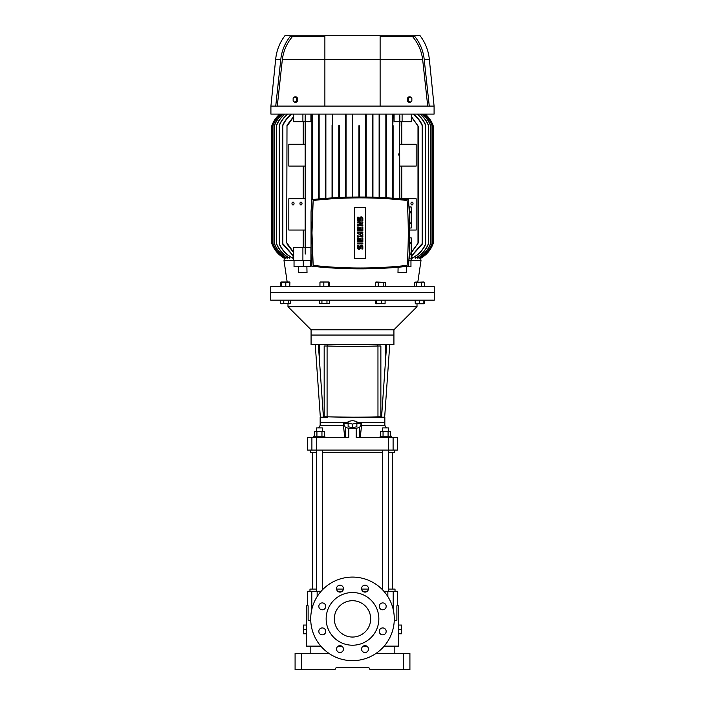 <?xml version="1.0" encoding="UTF-8"?>
<svg xmlns="http://www.w3.org/2000/svg" width="705" height="705" viewBox="0 0 705 705"><rect width="100%" height="100%" fill="white"/><g stroke="black" fill="none" stroke-linecap="round" stroke-linejoin="round"><path stroke-width="1.06" d="M352.5 637.047A18.171 18.171 0 0 1 334.329 618.875A18.171 18.171 0 0 1 352.5 600.704A18.171 18.171 0 0 1 370.671 618.875A18.171 18.171 0 0 1 352.5 637.047M352.5 645.216A26.349 26.349 0 0 0 378.849 618.875A26.349 26.349 0 0 0 352.5 592.526A26.349 26.349 0 0 0 326.151 618.875A26.349 26.349 0 0 0 352.5 645.216M322.282 627.935A3.454 3.454 0 0 0 318.827 631.389A3.454 3.454 0 0 0 322.282 634.844A3.454 3.454 0 0 0 325.736 631.389A3.454 3.454 0 0 0 322.282 627.935M322.282 602.907A3.454 3.454 0 0 0 318.827 606.362A3.454 3.454 0 0 0 322.282 609.807A3.454 3.454 0 0 0 325.736 606.362A3.454 3.454 0 0 0 322.282 602.907M339.986 585.203A3.454 3.454 0 0 0 336.532 588.657A3.454 3.454 0 0 0 339.986 592.112A3.454 3.454 0 0 0 343.432 588.657A3.454 3.454 0 0 0 339.986 585.203M365.014 585.203A3.454 3.454 0 0 0 361.568 588.657A3.454 3.454 0 0 0 365.014 592.112A3.454 3.454 0 0 0 368.468 588.657A3.454 3.454 0 0 0 365.014 585.203M382.718 602.907A3.454 3.454 0 0 0 379.264 606.362A3.454 3.454 0 0 0 382.718 609.807A3.454 3.454 0 0 0 386.173 606.362A3.454 3.454 0 0 0 382.718 602.907M382.718 627.935A3.454 3.454 0 0 0 379.264 631.389A3.454 3.454 0 0 0 382.718 634.844A3.454 3.454 0 0 0 386.173 631.389A3.454 3.454 0 0 0 382.718 627.935M365.014 645.639A3.454 3.454 0 0 0 361.568 649.093A3.454 3.454 0 0 0 365.014 652.539A3.454 3.454 0 0 0 368.468 649.093A3.454 3.454 0 0 0 365.014 645.639M339.986 645.639A3.454 3.454 0 0 0 336.532 649.093A3.454 3.454 0 0 0 339.986 652.539A3.454 3.454 0 0 0 343.432 649.093A3.454 3.454 0 0 0 339.986 645.639M352.5 577.087A41.789 41.789 0 0 1 394.289 618.875A41.789 41.789 0 0 1 352.5 660.664A41.789 41.789 0 0 1 310.711 618.875A41.789 41.789 0 0 1 352.5 577.087M394.262 620.329L396.871 620.329L396.871 605.789L398.651 605.789L398.651 646.133L384.181 646.133M310.738 620.329L308.129 620.329L308.129 605.789L306.349 605.789L306.349 646.133L320.819 646.133M397.408 605.789L397.408 591.257L393.205 591.257L395.02 591.257L395.02 589.072L388.473 589.072M398.651 632.799L398.651 626.031M321.136 591.257L309.98 591.257L309.98 589.072L316.527 589.072M387.847 596.571L387.847 591.257L383.864 591.257M367.287 591.257L362.74 591.257M342.26 591.257L337.713 591.257M338.206 646.133L341.758 646.133M363.242 646.133L366.794 646.133M307.591 605.789L307.591 591.257L311.795 591.257L311.795 609.411M387.847 591.257L393.205 591.257L393.205 609.411M382.665 589.072L381.802 589.072M368.442 589.072L361.586 589.072M343.414 589.072L336.558 589.072M323.198 589.072L322.335 589.072M398.651 633.777L401.559 633.777L401.559 629.415L398.651 629.415M398.651 625.053L401.559 625.053L401.559 629.415M310.165 653.394L310.165 646.309L320.978 646.309M394.835 653.394L394.835 646.309L384.022 646.309M403.375 669.75L409.913 669.75L409.913 653.394L403.375 653.394L403.375 669.75L370.116 669.75L368.856 667.573L362.758 667.573M301.625 653.394L295.087 653.394L295.087 669.75L301.625 669.75L301.625 653.394L328.953 653.394M403.375 653.394L376.047 653.394M367.067 646.309L362.969 646.309M342.031 646.309L337.933 646.309M368.856 667.573L336.144 667.573L334.884 669.75L301.625 669.75M295.087 653.394L295.087 669.75M306.349 625.053L303.441 625.053L303.441 629.415L306.349 629.415M306.349 633.777L303.441 633.777L303.441 629.415M312.712 589.072L312.712 452.434M392.288 589.072L392.288 452.434M382.665 589.944L382.665 450.072M382.665 431.539L382.665 427.909L388.473 427.909L388.473 431.539M388.473 591.257L388.473 450.072M316.527 431.539L316.527 427.909L316.527 431.539M316.527 591.257L316.527 450.072M322.335 589.944L322.335 450.072M322.335 431.539L322.335 427.909L316.527 427.909M352.659 417.184L384.842 417.184L384.842 422.639L356.862 422.639L384.842 422.639L384.842 425.362L361.577 425.362L361.577 423.361L359.673 427.3L356.175 428.393L348.825 428.393L345.327 427.3L343.423 423.361L343.423 425.362L320.158 425.362L318.686 427.909M381.572 417.184L385.697 358.149L385.344 344.507L319.656 344.507L319.303 358.149L323.428 417.184L320.158 417.184L320.158 422.639L348.138 422.639L320.158 422.639L320.158 425.362M287.993 303.802L287.993 306.71L311.072 329.79L393.928 329.79L393.928 335.06L311.072 335.06L393.928 335.06L393.928 344.507L389.75 344.507L384.666 417.184M318.669 344.507L311.072 344.507L318.343 344.507L319.303 358.149M311.072 329.79L311.072 344.507M352.5 417.184L327.428 416.822M327.428 344.507L327.428 345.996M377.572 345.996L377.572 344.507M323.428 417.184L327.428 417.184M385.697 358.149L386.657 344.507L393.928 344.507M348.138 423.194L348.138 426.781L352.5 427.644L356.862 426.781L356.862 421.475L352.5 420.612L348.138 421.475L348.138 423.194L352.5 424.058L356.862 423.194M352.5 427.644L352.5 424.058M380.533 436.263L380.533 431.539L390.605 431.539L390.605 436.263M388.085 436.263L388.085 431.539M383.053 436.263L383.053 431.539M380.118 437.356L380.118 436.263L391.019 436.263L391.019 437.356M314.395 436.263L314.395 431.539L324.467 431.539L324.467 436.263M316.915 431.539L316.915 436.263M321.947 436.263L321.947 431.539M313.981 437.356L313.981 436.263L324.882 436.263L324.882 437.356M327.085 416.814A35.796 1.243 -0 0 0 377.968 416.822L377.959 345.996A35.796 1.243 180 0 1 327.085 345.996L327.085 416.814L324.177 416.814L324.177 345.996L327.085 345.996M377.959 345.996L380.867 345.996L380.867 416.822L377.968 416.822M380.867 416.814L380.867 345.988L377.871 345.988A35.576 1.243 -0 0 1 327.182 345.988M393.928 329.79L417.007 306.71L287.993 306.71M383.793 292.54L434.262 292.54L434.262 286.724L270.738 286.724L270.738 292.54L383.793 292.54M383.793 300.171L434.262 300.171L434.262 292.54L270.738 292.54L270.738 300.171L383.793 300.171M343.423 423.361L348.138 423.731M356.862 423.731L361.577 423.361M360.264 437.356L361.577 425.362M344.736 437.356L343.423 425.362M348.825 428.393L348.825 437.356L307.591 437.356L307.591 450.072L397.408 450.072L397.408 437.356L356.175 437.356L356.175 428.393M311.901 437.356L311.901 450.072L310.341 450.072L310.341 452.434L316.527 452.434M394.659 450.072L394.659 452.434L388.473 452.434M382.665 452.434L322.335 452.434M415.289 303.802L417.263 303.802L415.28 303.802L415.157 300.171M424.137 303.414L417.263 303.802L424.005 303.802L424.137 300.171M423.864 303.414L423.864 300.171M419.369 303.414L419.369 300.171M424.295 282.167L414.69 282.388L414.69 286.336L418.902 286.724L415.007 286.565M423.74 282L414.69 282.388M416.302 282L415.007 282.167M424.295 286.565L418.902 286.724L423.74 286.724M414.69 286.336L415.553 286.724M424.613 282.388L424.613 286.336M421.379 282.388L421.379 286.336M416.417 282.388L416.417 286.336M424.577 303.414L423.793 303.802L424.577 303.414L424.577 300.171M346.049 197.241L346.049 114.104L345.776 126.556L345.503 114.104L345.503 197.259L345.503 125.807M339.325 197.506L339.325 125.455C339.175 126.398 338.999 126.486 338.779 125.701L338.779 197.532L339.052 126.362M399.286 198.748L399.286 115.188L399.832 115.779L399.832 126.124L399.286 125.234L399.286 198.748M399.286 156.44L398.713 154.448L399.286 152.456M399.286 121.736L394.077 121.736L394.077 114.104M393.108 114.104L392.835 125.939L393.108 114.104M392.562 198.202L392.562 114.104L392.562 198.202M386.384 197.797L386.384 114.104L386.111 125.437L385.846 114.104L385.846 197.761L385.846 124.503M379.66 197.444L379.66 114.104L379.396 125.913L379.123 114.104L379.123 197.426L379.123 124.961M372.945 197.197L372.945 114.104L372.672 125.772L372.399 114.104L372.399 197.188L372.399 124.873M332.055 125.234L332.055 197.902M325.877 198.334L325.877 114.104L325.604 125.913L325.34 114.104L325.34 198.378L325.34 125.446M319.154 198.907L319.154 114.104L318.889 125.437L318.616 114.104L318.616 198.96L318.616 125.076M312.438 199.585L312.438 114.104L312.165 125.939L311.892 114.104L311.892 199.638L311.892 125.657M310.923 114.104L310.923 121.736L305.714 121.736M305.714 247.473L310.923 247.473L310.923 260.559M399.286 144.269L399.286 166.072M305.714 115.25L305.714 243.983L305.168 243.084L305.168 253.439L305.168 121.736L302.903 121.736L302.903 114.104M305.714 115.188L305.168 115.84M302.903 121.736L293.659 121.736L293.659 114.104M293.174 256.038L292.866 258.197C286.838 255.254 282.397 250.76 279.55 244.714L279.55 244.142C282.361 250.46 286.909 255.148 293.174 258.197M289.817 256.479L289.579 258.197C283.604 255.078 279.286 250.425 276.642 244.256L276.642 243.771C279.25 250.178 283.639 254.981 289.817 258.197M287.314 256.893L287.138 258.197C281.348 255.034 277.18 250.416 274.642 244.344L274.642 243.983C277.153 250.222 281.383 254.963 287.314 258.197M285.569 257.29L285.463 258.197C279.568 254.875 275.417 250.063 273.002 243.763L273.002 125.455C274.668 121.004 277.321 117.224 280.969 114.104M284.538 257.669L284.485 258.197C278.59 254.813 274.457 249.931 272.095 243.533L272.095 243.41C274.43 249.843 278.581 254.778 284.538 258.197M284.177 258.021L280.114 255.404M284.177 258.197C277.911 254.558 273.672 249.288 271.46 242.388L271.46 126.829C273.029 121.806 275.796 117.559 279.77 114.104C276.043 117.33 273.364 121.286 271.733 125.984L271.733 243.234C271.425 242.3 271.425 242.3 271.733 243.234C271.425 242.3 271.425 242.3 271.733 243.234C274.033 249.737 278.184 254.734 284.177 258.197L284.177 260.559M276.571 251.861L273.778 247.807M288.142 114.104C284.326 116.995 281.462 120.652 279.55 125.076L279.55 124.503C281.436 120.361 284.203 116.898 287.86 114.104M279.55 244.714L279.55 124.503M285.031 114.104C281.242 117.127 278.449 120.907 276.642 125.446L276.642 124.961C278.422 120.67 281.154 117.048 284.811 114.104M276.642 244.256L276.642 124.961M282.696 114.104C279.074 117.109 276.386 120.811 274.642 125.234L274.642 124.873C276.36 120.643 278.995 117.056 282.546 114.104M281.075 114.104C277.373 117.241 274.686 121.11 273.002 125.701L272.729 126.362M272.729 242.855L273.002 243.516C275.399 249.931 279.585 254.822 285.569 258.197M280.105 114.104C276.413 117.286 273.751 121.181 272.095 125.807L272.095 125.684C273.725 121.145 276.378 117.294 280.052 114.104M272.095 243.533L272.095 125.684M271.733 125.984C271.425 126.918 271.425 126.918 271.733 125.984C271.425 126.918 271.425 126.918 271.733 125.984L272.8 123.313M273.135 122.626L274.915 119.577M277.188 116.642L277.655 116.131M365.948 126.362L366.221 125.701C366.001 126.486 365.816 126.398 365.675 125.455L365.948 126.362M305.714 243.983L305.714 254.029L305.168 253.439M305.714 166.072L305.714 144.269M305.714 230.033L305.714 198.784M300.982 202.053A1.454 1.031 90 0 1 300.982 204.961A1.454 1.031 90 0 1 300.982 202.053M305.714 125.234L305.168 126.124L305.168 115.779M305.168 243.084L305.168 126.124M305.168 144.269L288.821 144.269L288.821 166.072L305.168 166.072M305.168 198.784L288.821 198.784L288.821 230.033L305.168 230.033M303.238 121.736L303.238 144.269M303.238 166.072L303.238 198.784M303.238 230.033L303.238 247.473M399.559 126.318L399.832 198.792M411.341 114.104L411.341 121.736L399.832 121.736L399.832 115.779M402.097 121.736L402.097 114.104M401.762 198.784L401.762 166.072M411.341 252.337L418.276 242.899L418.276 126.318L411.341 116.88M401.762 144.269L401.762 121.736M399.832 144.269L416.179 144.269L416.179 166.072L399.832 166.072M399.832 198.784L416.179 198.784L416.179 230.033L409.711 230.033M411.341 116.492L418.276 126.318M418.276 242.899L411.341 252.725M411.984 202.053A1.454 1.031 -90 0 1 411.984 204.961A1.454 1.031 -90 0 1 411.984 202.053M420.823 260.559L420.823 258.197C426.798 254.752 430.949 249.764 433.267 243.234L433.267 125.984C431.663 121.331 428.984 117.374 425.23 114.104A27.257 27.257 0 0 1 433.54 126.829L433.54 242.388A27.257 27.257 0 0 1 420.823 258.197L420.823 258.021M420.462 258.197C426.402 254.796 430.552 249.861 432.905 243.41L432.905 243.533C430.552 249.914 426.428 254.805 420.515 258.197L420.462 257.669M419.431 258.197C425.397 254.84 429.592 249.94 431.998 243.516L431.998 243.763C429.583 250.063 425.432 254.875 419.537 258.197L419.431 257.29M417.686 258.197C423.626 254.963 427.847 250.222 430.358 243.983L430.358 244.344C427.812 250.425 423.643 255.043 417.862 258.197L417.686 256.893M415.183 258.197C421.361 254.981 425.75 250.169 428.358 243.771L428.358 244.256C425.714 250.425 421.405 255.078 415.421 258.197L415.183 256.479M411.826 258.197C418.091 255.148 422.63 250.46 425.45 244.142L425.45 244.714C422.603 250.751 418.162 255.245 412.134 258.197L411.826 256.038M433.267 243.234L431.257 247.737M428.42 251.87L424.948 255.351M425.23 114.104L427.309 116.096M427.829 116.66L429.997 119.445M431.874 122.644L432.174 123.278M287.173 282L284 260.559L311.407 260.559M310.632 260.559L310.799 266.737L294.038 266.737L294.038 260.559M306.887 266.737L307.01 272.553L298.286 272.553L298.286 266.737M408.856 260.559L421 260.559L417.827 282M406.714 266.737L406.714 272.553L397.99 272.553L398.113 266.737M411.341 260.559L411.191 247.473M305.168 247.473L293.659 247.473L293.659 260.559M302.903 260.559L302.903 247.473M293.659 252.725L286.997 243.983L286.997 243.084L293.659 252.337M293.659 116.88L286.997 126.124L286.997 125.234L293.659 116.492M293.016 204.961A1.454 1.031 90 0 1 293.016 202.053A1.454 1.031 90 0 1 293.016 204.961M286.724 242.899L286.997 126.124L286.724 242.899M366.221 114.104L366.221 125.701L366.221 114.104M332.601 114.104L332.328 125.772M332.601 197.867L332.601 124.873M366.221 197.056L366.221 125.701M365.675 197.047L365.675 114.104L365.675 197.047M359.497 197.021L359.497 125.807C359.294 126.671 359.109 126.627 358.951 125.684L358.951 197.021L358.951 125.684M352.773 197.074L352.773 114.104L352.5 126.829L352.227 114.104M352.227 197.083L352.227 125.984L352.227 197.083M424.031 114.104C427.653 117.18 430.306 120.96 431.998 125.455L431.998 125.701C430.341 121.145 427.653 117.286 423.925 114.104M431.998 125.455L431.998 243.763M430.632 243.445L430.358 125.234C428.64 120.855 425.952 117.145 422.304 114.104M422.454 114.104C425.979 117.021 428.605 120.608 430.358 124.873L430.632 125.772M274.642 244.344L274.642 125.234M428.631 243.304L428.358 125.446C426.587 120.943 423.784 117.162 419.969 114.104M420.189 114.104C423.82 117.012 426.543 120.625 428.358 124.961L428.631 125.913M425.723 243.78L425.45 125.076C423.564 120.687 420.7 117.03 416.858 114.104M417.14 114.104C420.762 116.863 423.538 120.326 425.45 124.503L425.723 125.437M411.341 256.109L422.454 243.278L422.18 125.657C420.171 120.952 417.06 117.1 412.839 114.104M413.2 114.104C417.14 116.898 420.136 120.511 422.18 124.926L422.454 125.939M422.454 243.278L422.18 244.291L411.341 256.338M293.659 256.338L282.82 244.291L282.546 243.278L293.659 256.109M292.161 114.104C287.966 117.065 284.855 120.916 282.82 125.657L282.82 124.926C284.838 120.546 287.825 116.942 291.8 114.104M433.178 242.661L432.905 125.807C431.284 121.225 428.614 117.321 424.895 114.104M424.948 114.104C428.596 117.25 431.248 121.11 432.905 125.684L433.178 126.556M393.108 198.237L393.108 125.657M392.835 125.939L392.562 124.926M407.922 250.883L407.939 250.328M407.895 214.47L407.86 213.562M409.261 212.831L411.191 212.831L411.191 228.032L409.693 228.015L411.191 228.032M409.191 211.341L409.191 206.979L411.191 206.979L411.191 212.831M411.191 211.65L409.208 211.65M411.191 206.962L408.953 206.962M409.587 243.719L411.191 243.719L411.191 258.92L409.191 258.902L409.191 254.54M411.191 237.849L409.693 237.849L411.191 237.867L411.191 243.719M411.191 242.538L409.614 242.538M409.208 254.232L411.191 254.232M411.191 253.051L409.261 253.051M409.614 223.344L411.191 223.344M411.191 222.163L409.587 222.163M311.795 266.234C344.022 269.742 376.241 269.742 408.468 266.234C410.134 244.036 410.134 221.846 408.468 199.647C376.241 196.14 344.022 196.14 311.795 199.647L311.046 211.879L311.046 254.003L311.795 266.234M313.17 265.406C344.481 268.878 375.783 268.878 407.093 265.406C408.68 243.763 408.68 222.119 407.093 200.476C375.783 197.003 344.481 197.003 313.17 200.476L311.98 232.941L313.17 265.406A425.326 425.326 0 0 0 407.093 265.406A442.432 442.432 0 0 0 407.093 200.476A425.326 425.326 0 0 0 313.17 200.476A442.432 442.432 0 0 0 313.17 265.406M365.587 207.499L365.587 258.382L354.677 258.382L354.677 207.499L365.587 207.499M361.083 222.921L357.426 222.921L357.426 221.969L362.837 221.969L362.837 222.921L359.18 224.833L362.837 224.833L362.837 225.785L357.426 225.785L357.426 224.833L361.083 222.921M357.426 232.148L362.837 232.148L362.837 233.099L360.132 233.099L362.837 234.051L362.837 234.686L360.132 235.646L362.837 235.646L362.837 236.598L357.426 236.598L357.426 235.329L360.766 234.368L357.426 233.417L357.426 232.148M362.837 243.912L357.426 243.912L357.426 242.961L362.837 242.961L362.837 243.912M357.426 247.728A1.586 1.586 0 0 0 359.021 249.314A1.586 1.586 0 0 0 360.607 247.728L360.607 246.776A0.634 0.634 0 0 1 361.242 246.133A0.634 0.634 0 0 1 361.876 246.776L361.876 248.997L362.837 248.997L362.837 246.776A1.586 1.586 0 0 0 361.242 245.181A1.586 1.586 0 0 0 359.656 246.776L359.656 247.728A0.634 0.634 0 0 1 359.021 248.363A0.634 0.634 0 0 1 358.387 247.728L358.387 245.499L357.426 245.499L357.426 247.728M358.387 240.731L359.656 240.731L359.656 238.184L360.607 238.184L360.607 240.731L361.876 240.731L361.876 237.867L362.837 237.867L362.837 241.683L357.426 241.683L357.426 237.867L358.387 237.867L358.387 240.731M358.387 229.918L359.656 229.918L359.656 227.38L360.607 227.38L360.607 229.918L361.876 229.918L361.876 227.054L362.837 227.054L362.837 230.87L357.426 230.87L357.426 227.054L358.387 227.054L358.387 229.918M357.426 219.422A1.586 1.586 0 0 0 359.021 221.018A1.586 1.586 0 0 0 360.607 219.422L360.607 218.471A0.634 0.634 0 0 1 361.242 217.836A0.634 0.634 0 0 1 361.876 218.471L361.876 220.7L362.837 220.7L362.837 218.471A1.586 1.586 0 0 0 361.242 216.884A1.586 1.586 0 0 0 359.656 218.471L359.656 219.422A0.634 0.634 0 0 1 359.021 220.066A0.634 0.634 0 0 1 358.387 219.422L358.387 217.202L357.426 217.202L357.426 219.422M275.637 59.599L270.914 106.111L270.914 114.104L434.086 114.104L434.086 106.111L380.118 106.111L380.118 36.343L414.699 36.343C420.145 43.137 423.317 50.883 424.225 59.599L429.363 59.599C428.499 50.557 425.291 42.441 419.731 35.25L285.269 35.25C279.709 42.441 276.501 50.557 275.637 59.599L280.775 59.599C281.656 50.945 284.838 43.19 290.301 36.343L324.882 36.343L324.882 59.599L422.665 59.599L427.724 106.111M270.914 106.111L380.118 106.111M324.882 54.567L324.882 39.418M380.118 44.9L380.118 46.063M277.276 106.111L282.335 59.599L324.882 59.599L324.882 106.111M282.335 59.599C283.445 50.857 286.882 43.102 292.637 36.343M294.813 102.295L296.1 102.295L297.766 100.938L297.766 98.206L296.1 96.841L294.813 96.841L296.479 98.206L296.479 100.938L294.813 102.295L293.139 100.938L293.139 98.206L294.813 96.841M297.766 98.206L296.479 98.206M297.766 100.938L296.479 100.938M410.187 96.841L408.9 96.841L407.234 98.206L407.234 100.938L408.9 102.295L410.187 102.295L408.521 100.938L408.521 98.206L410.187 96.841L411.861 98.206L411.861 100.938L410.187 102.295M407.234 98.206L408.521 98.206M407.234 100.938L408.521 100.938M412.363 36.343C418.091 43.049 421.528 50.795 422.665 59.599M275.734 106.111L280.775 59.599M424.225 59.599L429.266 106.111M403.577 266.737L410.962 266.737L410.962 260.559M303.291 260.559L303.291 266.737M280.387 286.336L281.26 286.724L280.387 286.336L280.387 282.388L281.26 282L280.387 282.388M289.693 282L280.995 282L280.784 286.336L283.516 286.724L280.705 286.565M287.86 286.724L283.516 286.724L287.86 286.724M289.711 286.724L289.922 282.388L280.784 282.388M285.798 282.388L285.798 286.336M281.233 282.388L281.233 286.336M329.112 282.035L320.264 282.035M328.979 282L320.387 282M329.112 286.688L320.264 286.688M320.387 286.724L328.979 286.724M329.411 282.388L329.411 286.336M328.548 282.388L328.548 286.336M323.824 282.388L323.824 286.336M319.955 282.388L319.955 286.336M375.298 282.388L385.327 282.388L375.95 282L375.298 282.388L375.298 286.336L376.743 286.724L375.298 286.336M384.674 286.724L376.743 286.724L384.674 286.724M385.327 282.388L385.327 286.336M383.212 282.388L383.212 286.336M378.197 282.388L378.197 286.336M281.207 303.802L289.94 303.67M280.766 303.67L289.499 303.802L290.284 303.414L290.284 300.171M289.499 303.802L290.284 303.414M288.715 303.414L288.715 300.171M283.78 303.414L283.78 300.171M280.423 303.414L280.423 300.171M319.656 300.171L319.656 303.414L320.793 303.802L329.711 303.414L329.711 300.171M329.711 303.414L319.656 303.414M326.961 303.414L326.961 300.171M321.929 303.414L321.929 300.171M375.527 303.414L376.047 303.802L375.527 303.414L375.527 300.171M375.862 303.749L385.097 303.414L385.097 300.171M385.097 303.414L384.577 303.802M381.343 303.414L381.343 300.171M376.558 303.414L376.558 300.171M376.047 303.802L384.771 303.749M317.153 591.257L317.153 596.571M316.704 437.356L316.704 450.072M393.099 437.356L393.099 450.072M388.296 450.072L388.296 437.356M359.673 437.356L359.673 427.3M345.327 427.3L345.327 437.356M273.002 243.516L273.002 125.701M418.003 243.084L418.003 126.124M430.358 243.983L430.358 125.234M428.358 243.771L428.358 125.446M425.45 244.142L425.45 125.076M422.18 243.56L422.18 125.657M282.82 243.56L282.82 125.657M432.905 243.41L432.905 125.807M320.334 417.184L315.25 344.507M417.007 303.802L417.007 306.71M391.769 437.356L390.605 435.346M386.314 427.909L384.842 425.362M314.395 435.346L313.231 437.356M432.271 242.855L432.271 126.362M274.368 243.445L274.368 125.772M276.369 243.304L276.369 125.913M279.277 243.78L279.277 125.437M282.546 243.278L282.546 125.939M271.822 242.661L271.822 126.556M408.953 258.92L411.191 258.92M429.363 59.599L434.086 106.111"/></g></svg>
